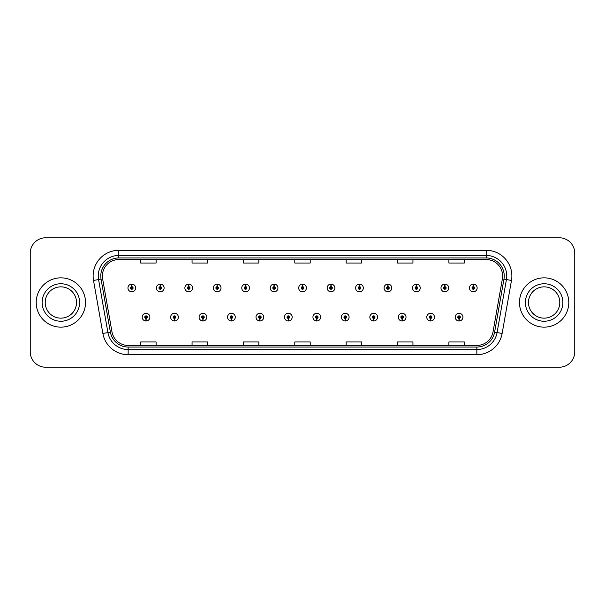 <?xml version="1.0" encoding="UTF-8"?>
<svg xmlns="http://www.w3.org/2000/svg" width="605" height="605" viewBox="0 0 605 605"><rect width="100%" height="100%" fill="white"/><g stroke="black" fill="none" stroke-linecap="round" stroke-linejoin="round"><path stroke-width="0.91" d="M174.437 318.419L174.323 320.99A3.849 3.849 0 0 0 174.656 320.99L174.55 318.419A1.286 1.286 0 0 0 175.775 317.141A1.286 1.286 0 0 0 174.49 315.855A1.286 1.286 0 0 0 173.204 317.141A1.286 1.286 0 0 0 174.437 318.419L174.467 317.655A0.514 0.514 0 0 1 173.975 317.141A0.514 0.514 0 0 1 174.49 316.627A0.514 0.514 0 0 1 175.004 317.141A0.514 0.514 0 0 1 174.512 317.655L174.55 318.419M202.894 318.419L202.781 320.99A3.849 3.849 0 0 0 203.114 320.99L203.008 318.419A1.286 1.286 0 0 0 204.233 317.141A1.286 1.286 0 0 0 202.947 315.855A1.286 1.286 0 0 0 201.662 317.141A1.286 1.286 0 0 0 202.894 318.419L202.925 317.655A0.514 0.514 0 0 1 202.433 317.141A0.514 0.514 0 0 1 202.947 316.627A0.514 0.514 0 0 1 203.462 317.141A0.514 0.514 0 0 1 202.97 317.655L203.008 318.419M231.352 318.419L231.239 320.99A3.849 3.849 0 0 0 231.571 320.99L231.465 318.419A1.286 1.286 0 0 0 232.691 317.141A1.286 1.286 0 0 0 231.405 315.855A1.286 1.286 0 0 0 230.119 317.141A1.286 1.286 0 0 0 231.352 318.419L231.382 317.655A0.514 0.514 0 0 1 230.891 317.141A0.514 0.514 0 0 1 231.405 316.627A0.514 0.514 0 0 1 231.919 317.141A0.514 0.514 0 0 1 231.428 317.655L231.465 318.419M259.81 318.419L259.696 320.99A3.849 3.849 0 0 0 260.029 320.99L259.923 318.419A1.286 1.286 0 0 0 261.148 317.141A1.286 1.286 0 0 0 259.863 315.855A1.286 1.286 0 0 0 258.577 317.141A1.286 1.286 0 0 0 259.81 318.419L259.84 317.655A0.514 0.514 0 0 1 259.348 317.141A0.514 0.514 0 0 1 259.863 316.627A0.514 0.514 0 0 1 260.377 317.141A0.514 0.514 0 0 1 259.885 317.655L259.923 318.419M288.267 318.419L288.154 320.99A3.849 3.849 0 0 0 288.494 320.99L288.381 318.419A1.286 1.286 0 0 0 289.606 317.141A1.286 1.286 0 0 0 288.32 315.855A1.286 1.286 0 0 0 287.035 317.141A1.286 1.286 0 0 0 288.267 318.419L288.298 317.655A0.514 0.514 0 0 1 287.806 317.141A0.514 0.514 0 0 1 288.32 316.627A0.514 0.514 0 0 1 288.835 317.141A0.514 0.514 0 0 1 288.343 317.655L288.381 318.419M316.725 318.419L316.612 320.99A3.849 3.849 0 0 0 316.952 320.99L316.838 318.419A1.286 1.286 0 0 0 318.064 317.141A1.286 1.286 0 0 0 316.778 315.855A1.286 1.286 0 0 0 315.492 317.141A1.286 1.286 0 0 0 316.725 318.419L316.755 317.655A0.514 0.514 0 0 1 316.264 317.141A0.514 0.514 0 0 1 316.778 316.627A0.514 0.514 0 0 1 317.292 317.141A0.514 0.514 0 0 1 316.801 317.655L316.838 318.419M345.183 318.419L345.069 320.99A3.849 3.849 0 0 0 345.41 320.99L345.296 318.419A1.286 1.286 0 0 0 346.521 317.141A1.286 1.286 0 0 0 345.236 315.855A1.286 1.286 0 0 0 343.958 317.141A1.286 1.286 0 0 0 345.183 318.419L345.213 317.655A0.514 0.514 0 0 1 344.721 317.141A0.514 0.514 0 0 1 345.236 316.627A0.514 0.514 0 0 1 345.75 317.141A0.514 0.514 0 0 1 345.258 317.655L345.296 318.419M373.64 318.419L373.527 320.99A3.849 3.849 0 0 0 373.867 320.99L373.754 318.419A1.286 1.286 0 0 0 374.979 317.141A1.286 1.286 0 0 0 373.693 315.855A1.286 1.286 0 0 0 372.415 317.141A1.286 1.286 0 0 0 373.64 318.419L373.671 317.655A0.514 0.514 0 0 1 373.179 317.141A0.514 0.514 0 0 1 373.693 316.627A0.514 0.514 0 0 1 374.208 317.141A0.514 0.514 0 0 1 373.716 317.655L373.754 318.419M402.098 318.419L401.985 320.99A3.849 3.849 0 0 0 402.325 320.99L402.212 318.419A1.286 1.286 0 0 0 403.437 317.141A1.286 1.286 0 0 0 402.151 315.855A1.286 1.286 0 0 0 400.873 317.141A1.286 1.286 0 0 0 402.098 318.419L402.128 317.655A0.514 0.514 0 0 1 401.637 317.141A0.514 0.514 0 0 1 402.151 316.627A0.514 0.514 0 0 1 402.665 317.141A0.514 0.514 0 0 1 402.174 317.655L402.212 318.419M430.556 318.419L430.442 320.99A3.849 3.849 0 0 0 430.783 320.99L430.669 318.419A1.286 1.286 0 0 0 431.894 317.141A1.286 1.286 0 0 0 430.609 315.855A1.286 1.286 0 0 0 429.331 317.141A1.286 1.286 0 0 0 430.556 318.419L430.586 317.655A0.514 0.514 0 0 1 430.094 317.141A0.514 0.514 0 0 1 430.609 316.627A0.514 0.514 0 0 1 431.123 317.141A0.514 0.514 0 0 1 430.631 317.655L430.669 318.419M459.014 318.419L458.9 320.99A3.849 3.849 0 0 0 459.24 320.99L459.127 318.419A1.286 1.286 0 0 0 460.352 317.141A1.286 1.286 0 0 0 459.066 315.855A1.286 1.286 0 0 0 457.788 317.141A1.286 1.286 0 0 0 459.014 318.419L459.044 317.655A0.514 0.514 0 0 1 458.552 317.141A0.514 0.514 0 0 1 459.066 316.627A0.514 0.514 0 0 1 459.581 317.141A0.514 0.514 0 0 1 459.089 317.655L459.127 318.419M145.979 318.419L145.865 320.99A3.849 3.849 0 0 0 146.198 320.99L146.092 318.419A1.286 1.286 0 0 0 147.317 317.141A1.286 1.286 0 0 0 146.032 315.855A1.286 1.286 0 0 0 144.746 317.141A1.286 1.286 0 0 0 145.979 318.419L146.009 317.655A0.514 0.514 0 0 1 145.518 317.141A0.514 0.514 0 0 1 146.032 316.627A0.514 0.514 0 0 1 146.546 317.141A0.514 0.514 0 0 1 146.055 317.655L146.092 318.419M160.317 286.679L160.431 284.116A3.849 3.849 0 0 0 160.091 284.116L160.204 286.679A1.286 1.286 0 0 0 158.979 287.965A1.286 1.286 0 0 0 160.264 289.25A1.286 1.286 0 0 0 161.55 287.965A1.286 1.286 0 0 0 160.317 286.679L160.287 287.451A0.514 0.514 0 0 1 160.779 287.965A0.514 0.514 0 0 1 160.264 288.479A0.514 0.514 0 0 1 159.75 287.965A0.514 0.514 0 0 1 160.242 287.451L160.204 286.679M188.775 286.679L188.889 284.116A3.849 3.849 0 0 0 188.548 284.116L188.662 286.679A1.286 1.286 0 0 0 187.437 287.965A1.286 1.286 0 0 0 188.722 289.25A1.286 1.286 0 0 0 190.008 287.965A1.286 1.286 0 0 0 188.775 286.679L188.745 287.451A0.514 0.514 0 0 1 189.236 287.965A0.514 0.514 0 0 1 188.722 288.479A0.514 0.514 0 0 1 188.208 287.965A0.514 0.514 0 0 1 188.7 287.451L188.662 286.679M217.233 286.679L217.346 284.116A3.849 3.849 0 0 0 217.013 284.116L217.119 286.679A1.286 1.286 0 0 0 215.894 287.965A1.286 1.286 0 0 0 217.18 289.25A1.286 1.286 0 0 0 218.465 287.965A1.286 1.286 0 0 0 217.233 286.679L217.203 287.451A0.514 0.514 0 0 1 217.694 287.965A0.514 0.514 0 0 1 217.18 288.479A0.514 0.514 0 0 1 216.666 287.965A0.514 0.514 0 0 1 217.157 287.451L217.119 286.679M245.69 286.679L245.804 284.116A3.849 3.849 0 0 0 245.471 284.116L245.577 286.679A1.286 1.286 0 0 0 244.352 287.965A1.286 1.286 0 0 0 245.638 289.25A1.286 1.286 0 0 0 246.923 287.965A1.286 1.286 0 0 0 245.69 286.679L245.66 287.451A0.514 0.514 0 0 1 246.152 287.965A0.514 0.514 0 0 1 245.638 288.479A0.514 0.514 0 0 1 245.123 287.965A0.514 0.514 0 0 1 245.615 287.451L245.577 286.679M274.148 286.679L274.262 284.116A3.849 3.849 0 0 0 273.929 284.116L274.035 286.679A1.286 1.286 0 0 0 272.81 287.965A1.286 1.286 0 0 0 274.095 289.25A1.286 1.286 0 0 0 275.381 287.965A1.286 1.286 0 0 0 274.148 286.679L274.118 287.451A0.514 0.514 0 0 1 274.609 287.965A0.514 0.514 0 0 1 274.095 288.479A0.514 0.514 0 0 1 273.581 287.965A0.514 0.514 0 0 1 274.073 287.451L274.035 286.679M302.606 286.679L302.719 284.116A3.849 3.849 0 0 0 302.387 284.116L302.492 286.679A1.286 1.286 0 0 0 301.267 287.965A1.286 1.286 0 0 0 302.553 289.25A1.286 1.286 0 0 0 303.839 287.965A1.286 1.286 0 0 0 302.606 286.679L302.576 287.451A0.514 0.514 0 0 1 303.067 287.965A0.514 0.514 0 0 1 302.553 288.479A0.514 0.514 0 0 1 302.039 287.965A0.514 0.514 0 0 1 302.53 287.451L302.492 286.679M331.064 286.679L331.177 284.116A3.849 3.849 0 0 0 330.844 284.116L330.95 286.679A1.286 1.286 0 0 0 329.725 287.965A1.286 1.286 0 0 0 331.011 289.25A1.286 1.286 0 0 0 332.296 287.965A1.286 1.286 0 0 0 331.064 286.679L331.033 287.451A0.514 0.514 0 0 1 331.525 287.965A0.514 0.514 0 0 1 331.011 288.479A0.514 0.514 0 0 1 330.496 287.965A0.514 0.514 0 0 1 330.988 287.451L330.95 286.679M359.521 286.679L359.635 284.116A3.849 3.849 0 0 0 359.302 284.116L359.408 286.679A1.286 1.286 0 0 0 358.183 287.965A1.286 1.286 0 0 0 359.468 289.25A1.286 1.286 0 0 0 360.754 287.965A1.286 1.286 0 0 0 359.521 286.679L359.491 287.451A0.514 0.514 0 0 1 359.983 287.965A0.514 0.514 0 0 1 359.468 288.479A0.514 0.514 0 0 1 358.954 287.965A0.514 0.514 0 0 1 359.446 287.451L359.408 286.679M387.979 286.679L388.092 284.116A3.849 3.849 0 0 0 387.76 284.116L387.865 286.679A1.286 1.286 0 0 0 386.64 287.965A1.286 1.286 0 0 0 387.926 289.25A1.286 1.286 0 0 0 389.212 287.965A1.286 1.286 0 0 0 387.979 286.679L387.949 287.451A0.514 0.514 0 0 1 388.44 287.965A0.514 0.514 0 0 1 387.926 288.479A0.514 0.514 0 0 1 387.412 287.965A0.514 0.514 0 0 1 387.903 287.451L387.865 286.679M416.437 286.679L416.55 284.116A3.849 3.849 0 0 0 416.217 284.116L416.323 286.679A1.286 1.286 0 0 0 415.098 287.965A1.286 1.286 0 0 0 416.384 289.25A1.286 1.286 0 0 0 417.669 287.965A1.286 1.286 0 0 0 416.437 286.679L416.406 287.451A0.514 0.514 0 0 1 416.898 287.965A0.514 0.514 0 0 1 416.384 288.479A0.514 0.514 0 0 1 415.869 287.965A0.514 0.514 0 0 1 416.361 287.451L416.323 286.679M444.894 286.679L445.008 284.116A3.849 3.849 0 0 0 444.675 284.116L444.781 286.679A1.286 1.286 0 0 0 443.556 287.965A1.286 1.286 0 0 0 444.841 289.25A1.286 1.286 0 0 0 446.127 287.965A1.286 1.286 0 0 0 444.894 286.679L444.864 287.451A0.514 0.514 0 0 1 445.356 287.965A0.514 0.514 0 0 1 444.841 288.479A0.514 0.514 0 0 1 444.327 287.965A0.514 0.514 0 0 1 444.819 287.451L444.781 286.679M473.352 286.679L473.465 284.116A3.849 3.849 0 0 0 473.133 284.116L473.239 286.679A1.286 1.286 0 0 0 472.013 287.965A1.286 1.286 0 0 0 473.299 289.25A1.286 1.286 0 0 0 474.585 287.965A1.286 1.286 0 0 0 473.352 286.679L473.322 287.451A0.514 0.514 0 0 1 473.813 287.965A0.514 0.514 0 0 1 473.299 288.479A0.514 0.514 0 0 1 472.785 287.965A0.514 0.514 0 0 1 473.276 287.451L473.239 286.679M131.86 286.679L131.973 284.116A3.849 3.849 0 0 0 131.633 284.116L131.746 286.679A1.286 1.286 0 0 0 130.521 287.965A1.286 1.286 0 0 0 131.807 289.25A1.286 1.286 0 0 0 133.085 287.965A1.286 1.286 0 0 0 131.86 286.679L131.829 287.451A0.514 0.514 0 0 1 132.321 287.965A0.514 0.514 0 0 1 131.807 288.479A0.514 0.514 0 0 1 131.293 287.965A0.514 0.514 0 0 1 131.784 287.451L131.746 286.679M36.209 302.5A24.654 24.654 0 0 0 60.863 327.154A24.654 24.654 0 0 0 85.524 302.5A24.654 24.654 0 0 0 60.863 277.846A24.654 24.654 0 0 0 36.209 302.5A24.654 24.654 0 0 0 60.863 327.154A24.654 24.654 0 0 0 85.524 302.5A24.654 24.654 0 0 0 60.863 277.846A24.654 24.654 0 0 0 36.209 302.5M519.476 302.5A24.654 24.654 0 0 0 544.137 327.154A24.654 24.654 0 0 0 568.791 302.5A24.654 24.654 0 0 0 544.137 277.846A24.654 24.654 0 0 0 519.476 302.5A24.654 24.654 0 0 0 544.137 327.154A24.654 24.654 0 0 0 568.791 302.5A24.654 24.654 0 0 0 544.137 277.846A24.654 24.654 0 0 0 519.476 302.5M102.374 275.993A16.441 16.441 0 0 1 118.807 259.56L486.193 259.56A16.441 16.441 0 0 1 502.377 278.852L493.03 331.858A16.441 16.441 0 0 1 476.846 345.44L128.154 345.44A16.441 16.441 0 0 1 111.97 331.858L102.623 278.852A16.441 16.441 0 0 1 102.374 275.993M100.778 275.993A18.029 18.029 0 0 0 101.05 279.124L110.397 332.137A18.029 18.029 0 0 0 128.154 347.036L476.846 347.036A18.029 18.029 0 0 0 494.603 332.137L503.95 279.124A18.029 18.029 0 0 0 486.193 257.964L118.807 257.964A18.029 18.029 0 0 0 100.778 275.993M93.518 280.455A25.682 25.682 0 0 1 118.807 250.311L486.193 250.311A25.682 25.682 0 0 1 511.482 280.455L502.135 333.468A25.682 25.682 0 0 1 476.846 354.689L128.154 354.689A25.682 25.682 0 0 1 102.865 333.468L93.518 280.455L98.57 279.563A20.547 20.547 0 0 1 118.807 255.446L486.193 255.446A20.547 20.547 0 0 1 506.43 279.563L497.076 332.576A20.547 20.547 0 0 1 476.846 349.554L128.154 349.554A20.547 20.547 0 0 1 107.924 332.576L98.57 279.563A20.547 20.547 0 0 1 98.26 275.993M574.75 253.185A15.412 15.412 0 0 0 559.338 237.78L45.662 237.78A15.412 15.412 0 0 0 30.25 253.185L30.25 351.815A15.412 15.412 0 0 0 45.662 367.22L559.338 367.22A15.412 15.412 0 0 0 574.75 351.815L574.75 253.185L574.75 351.815M494.603 332.137L497.076 332.576L506.43 279.563L511.482 280.455M294.794 259.56L294.794 263.039L310.206 263.039L310.206 259.56M243.429 259.56L243.429 263.039L258.834 263.039L258.834 259.56M192.057 259.56L192.057 263.039L207.47 263.039L207.47 259.56M140.693 259.56L140.693 263.039L156.105 263.039L156.105 259.56M346.166 259.56L346.166 263.039L361.571 263.039L361.571 259.56M397.53 259.56L397.53 263.039L412.943 263.039L412.943 259.56M448.895 259.56L448.895 263.039L464.307 263.039L464.307 259.56M310.206 345.44L310.206 341.961L294.794 341.961L294.794 345.44M258.834 345.44L258.834 341.961L243.429 341.961L243.429 345.44M207.47 345.44L207.47 341.961L192.057 341.961L192.057 345.44M156.105 345.44L156.105 341.961L140.693 341.961L140.693 345.44M361.571 345.44L361.571 341.961L346.166 341.961L346.166 345.44M412.943 345.44L412.943 341.961L397.53 341.961L397.53 345.44M464.307 345.44L464.307 341.961L448.895 341.961L448.895 345.44M30.25 253.185L30.25 351.815M559.338 237.78L45.662 237.78M45.662 367.22L559.338 367.22M135.656 287.965A3.849 3.849 0 0 0 131.973 284.116A3.849 3.849 0 0 1 135.656 287.965A3.849 3.849 0 0 1 131.807 291.814A3.849 3.849 0 0 1 127.95 287.965A3.849 3.849 0 0 1 131.633 284.116M142.183 317.141A3.849 3.849 0 0 0 145.865 320.99A3.849 3.849 0 0 1 142.183 317.141A3.849 3.849 0 0 1 146.032 313.284A3.849 3.849 0 0 1 149.889 317.141A3.849 3.849 0 0 1 146.198 320.99M76.525 302.5A15.654 15.654 0 0 0 60.863 286.846A15.654 15.654 0 0 0 45.209 302.5A15.654 15.654 0 0 0 60.863 318.154A15.654 15.654 0 0 0 76.525 302.5A15.654 15.654 0 0 1 60.863 318.154A15.654 15.654 0 0 1 45.209 302.5M164.114 287.965A3.849 3.849 0 0 0 160.431 284.116A3.849 3.849 0 0 1 164.114 287.965A3.849 3.849 0 0 1 160.264 291.814A3.849 3.849 0 0 1 156.408 287.965A3.849 3.849 0 0 1 160.091 284.116M192.571 287.965A3.849 3.849 0 0 0 188.889 284.116A3.849 3.849 0 0 1 192.571 287.965A3.849 3.849 0 0 1 188.722 291.814A3.849 3.849 0 0 1 184.865 287.965A3.849 3.849 0 0 1 188.548 284.116M221.029 287.965A3.849 3.849 0 0 0 217.346 284.116A3.849 3.849 0 0 1 221.029 287.965A3.849 3.849 0 0 1 217.18 291.814A3.849 3.849 0 0 1 213.323 287.965A3.849 3.849 0 0 1 217.013 284.116M249.487 287.965A3.849 3.849 0 0 0 245.804 284.116A3.849 3.849 0 0 1 249.487 287.965A3.849 3.849 0 0 1 245.638 291.814A3.849 3.849 0 0 1 241.781 287.965A3.849 3.849 0 0 1 245.471 284.116L245.554 286.165M170.64 317.141A3.849 3.849 0 0 0 174.323 320.99A3.849 3.849 0 0 1 170.64 317.141A3.849 3.849 0 0 1 174.49 313.284A3.849 3.849 0 0 1 178.346 317.141A3.849 3.849 0 0 1 174.656 320.99M199.098 317.141A3.849 3.849 0 0 0 202.781 320.99A3.849 3.849 0 0 1 199.098 317.141A3.849 3.849 0 0 1 202.947 313.284A3.849 3.849 0 0 1 206.804 317.141A3.849 3.849 0 0 1 203.114 320.99M227.556 317.141A3.849 3.849 0 0 0 231.239 320.99A3.849 3.849 0 0 1 227.556 317.141A3.849 3.849 0 0 1 231.405 313.284A3.849 3.849 0 0 1 235.262 317.141A3.849 3.849 0 0 1 231.571 320.99L231.488 318.933M559.791 302.5A15.654 15.654 0 0 0 544.137 286.846A15.654 15.654 0 0 0 528.475 302.5A15.654 15.654 0 0 0 544.137 318.154A15.654 15.654 0 0 0 559.791 302.5A15.654 15.654 0 0 1 544.137 318.154A15.654 15.654 0 0 1 528.475 302.5M277.945 287.965A3.849 3.849 0 0 0 274.262 284.116A3.849 3.849 0 0 1 277.945 287.965A3.849 3.849 0 0 1 274.095 291.814A3.849 3.849 0 0 1 270.238 287.965A3.849 3.849 0 0 1 273.929 284.116L274.012 286.165M306.402 287.965A3.849 3.849 0 0 0 302.719 284.116A3.849 3.849 0 0 1 306.402 287.965A3.849 3.849 0 0 1 302.553 291.814A3.849 3.849 0 0 1 298.696 287.965A3.849 3.849 0 0 1 302.387 284.116L302.47 286.165M334.86 287.965A3.849 3.849 0 0 0 331.177 284.116A3.849 3.849 0 0 1 334.86 287.965A3.849 3.849 0 0 1 331.011 291.814A3.849 3.849 0 0 1 327.154 287.965A3.849 3.849 0 0 1 330.844 284.116L330.927 286.165M256.013 317.141A3.849 3.849 0 0 0 259.696 320.99A3.849 3.849 0 0 1 256.013 317.141A3.849 3.849 0 0 1 259.863 313.284A3.849 3.849 0 0 1 263.72 317.141A3.849 3.849 0 0 1 260.029 320.99L259.946 318.933M284.471 317.141A3.849 3.849 0 0 0 288.154 320.99A3.849 3.849 0 0 1 284.471 317.141A3.849 3.849 0 0 1 288.32 313.284A3.849 3.849 0 0 1 292.177 317.141A3.849 3.849 0 0 1 288.494 320.99L288.404 318.933M312.929 317.141A3.849 3.849 0 0 0 316.612 320.99A3.849 3.849 0 0 1 312.929 317.141A3.849 3.849 0 0 1 316.778 313.284A3.849 3.849 0 0 1 320.635 317.141A3.849 3.849 0 0 1 316.952 320.99L316.861 318.933M363.318 287.965A3.849 3.849 0 0 0 359.635 284.116A3.849 3.849 0 0 1 363.318 287.965A3.849 3.849 0 0 1 359.468 291.814A3.849 3.849 0 0 1 355.611 287.965A3.849 3.849 0 0 1 359.302 284.116L359.385 286.165M391.775 287.965A3.849 3.849 0 0 0 388.092 284.116A3.849 3.849 0 0 1 391.775 287.965A3.849 3.849 0 0 1 387.926 291.814A3.849 3.849 0 0 1 384.069 287.965A3.849 3.849 0 0 1 387.76 284.116L387.843 286.165M420.233 287.965A3.849 3.849 0 0 0 416.55 284.116A3.849 3.849 0 0 1 420.233 287.965A3.849 3.849 0 0 1 416.384 291.814A3.849 3.849 0 0 1 412.527 287.965A3.849 3.849 0 0 1 416.217 284.116M448.691 287.965A3.849 3.849 0 0 0 445.008 284.116A3.849 3.849 0 0 1 448.691 287.965A3.849 3.849 0 0 1 444.841 291.814A3.849 3.849 0 0 1 440.984 287.965A3.849 3.849 0 0 1 444.675 284.116M477.148 287.965A3.849 3.849 0 0 0 473.465 284.116A3.849 3.849 0 0 1 477.148 287.965A3.849 3.849 0 0 1 473.299 291.814A3.849 3.849 0 0 1 469.442 287.965A3.849 3.849 0 0 1 473.133 284.116M341.386 317.141A3.849 3.849 0 0 0 345.069 320.99A3.849 3.849 0 0 1 341.386 317.141A3.849 3.849 0 0 1 345.236 313.284A3.849 3.849 0 0 1 349.093 317.141A3.849 3.849 0 0 1 345.41 320.99L345.319 318.933M369.844 317.141A3.849 3.849 0 0 0 373.527 320.99A3.849 3.849 0 0 1 369.844 317.141A3.849 3.849 0 0 1 373.693 313.284A3.849 3.849 0 0 1 377.55 317.141A3.849 3.849 0 0 1 373.867 320.99L373.777 318.933M398.302 317.141A3.849 3.849 0 0 0 401.985 320.99A3.849 3.849 0 0 1 398.302 317.141A3.849 3.849 0 0 1 402.151 313.284A3.849 3.849 0 0 1 406.008 317.141A3.849 3.849 0 0 1 402.325 320.99M426.759 317.141A3.849 3.849 0 0 0 430.442 320.99A3.849 3.849 0 0 1 426.759 317.141A3.849 3.849 0 0 1 430.609 313.284A3.849 3.849 0 0 1 434.466 317.141A3.849 3.849 0 0 1 430.783 320.99M455.217 317.141A3.849 3.849 0 0 0 458.9 320.99A3.849 3.849 0 0 1 455.217 317.141A3.849 3.849 0 0 1 459.066 313.284A3.849 3.849 0 0 1 462.923 317.141A3.849 3.849 0 0 1 459.24 320.99M486.193 250.311L486.193 257.964M98.57 279.563L101.05 279.124M128.154 354.689L128.154 347.036M476.846 347.036L476.846 354.689M102.865 333.468L110.397 332.137M503.95 279.124L506.43 279.563M118.807 250.311L118.807 257.964M497.076 332.576L502.135 333.468M79.603 302.5A18.74 18.74 0 0 0 60.863 283.76A18.74 18.74 0 0 0 42.123 302.5A18.74 18.74 0 0 0 60.863 321.24A18.74 18.74 0 0 0 79.603 302.5M562.877 302.5A18.74 18.74 0 0 0 544.137 283.76A18.74 18.74 0 0 0 525.397 302.5A18.74 18.74 0 0 0 544.137 321.24A18.74 18.74 0 0 0 562.877 302.5"/></g></svg>

